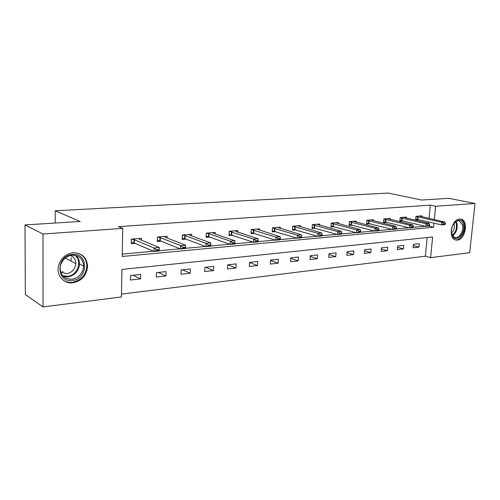 <?xml version="1.0" encoding="UTF-8"?>
<svg xmlns="http://www.w3.org/2000/svg" width="500" height="500" viewBox="0 0 500 500"><rect width="100%" height="100%" fill="white"/><g stroke="black" fill="none" stroke-linecap="round" stroke-linejoin="round"><path stroke-width="0.75" d="M73.119 252.756C81.944 252.887 86.769 257.375 87.587 266.206C86.737 275.356 81.844 280.887 72.906 282.8C64.069 284.056 56.438 275.725 58.35 266.544C60.4 258.606 65.325 254.013 73.119 252.756M459.531 219.05L461.231 219.219C468.825 220.956 465.288 239.762 457.337 240.119L455.288 239.887C447.894 237.862 451.675 219.169 459.531 219.05M43.031 306.925L25.35 294.587L25 224.931L80.125 221.475L55.213 210.781L388.144 193.075L421.769 200.031L448.894 198.325L475 203.481L469.706 252.681L430.613 257.65L432.631 236.981L121.944 269.444L121.4 296.962L43.031 306.925L42.994 234.019L122.744 228.381L122.194 256.475L433.581 227.256L433.988 223.144M121.456 294.119L425.381 256.188L430.613 257.65M55.213 210.781L55.181 223.038M425.381 256.188L427.181 237.55M419.294 243.675L413.387 244.325L413.062 247.8L418.969 247.125L419.294 243.675M403.775 245.387L397.669 246.062L397.356 249.594L403.462 248.894L403.775 245.387M387.725 247.156L381.406 247.856L381.1 251.444L387.419 250.725L387.725 247.156M371.112 248.988L364.562 249.713L364.269 253.363L370.812 252.619L371.112 248.988M353.9 250.888L347.119 251.637L346.831 255.356L353.612 254.581L353.9 250.888M336.069 252.856L329.031 253.631L328.762 257.413L335.788 256.613L336.069 252.856M317.569 254.894L310.275 255.7L310.012 259.55L317.306 258.719L317.569 254.894M298.375 257.013L290.8 257.85L290.556 261.769L298.125 260.906L298.375 257.013M278.444 259.212L270.569 260.081L270.344 264.075L278.206 263.181L278.444 259.212M257.725 261.494L249.544 262.4L249.331 266.469L257.512 265.538L257.725 261.494M236.181 263.875L227.669 264.812L227.475 268.962L235.981 267.994L236.181 263.875M213.762 266.344L204.887 267.325L204.719 271.556L213.581 270.55L213.762 266.344M190.4 268.919L181.156 269.944L181.006 274.262L190.244 273.206L190.4 268.919M166.044 271.606L156.4 272.669L156.275 277.081L165.912 275.981L166.044 271.606M140.631 274.413L130.562 275.519L130.463 280.025L140.525 278.881L140.631 274.413M429.025 218.425L430.306 205.138L118.488 226.656L122.744 228.381M122.244 254.112L153.531 251.238M159.156 250.719L180.075 248.8M185.494 248.3L205.456 246.469M210.7 245.987L229.744 244.237M234.819 243.769L253.012 242.1M257.919 241.644L275.319 240.05M280.075 239.613L296.719 238.081M301.337 237.656L317.275 236.194M321.756 235.781L337.031 234.375M341.388 233.975L356.037 232.631M360.269 232.244L374.331 230.95M378.444 230.575L391.95 229.331M395.956 228.962L408.938 227.769M412.837 227.413L425.319 226.269M428.55 223.312L428.688 221.906M421.838 216.775L421.925 215.837L415.994 216.312L415.669 219.838L418.744 219.581M406.256 218.056L406.344 217.087L400.206 217.581L399.888 221.163L403.006 220.9M390.131 219.387L390.219 218.381L383.869 218.888L383.556 222.531L386.719 222.269M373.438 220.763L373.525 219.719L366.95 220.244L366.65 223.95L369.856 223.681M356.144 222.194L356.231 221.1L349.412 221.65L349.125 225.419L352.381 225.15M338.219 223.675L338.3 222.537L331.231 223.106L330.956 226.944L334.256 226.669M319.619 225.212L319.7 224.025L312.362 224.619L312.1 228.531L315.456 228.244M300.319 226.819L300.394 225.575L292.775 226.188L292.525 230.169L295.931 229.887M280.262 228.481L280.338 227.181L272.419 227.819L272.188 231.875L275.65 231.588M259.419 230.225L259.494 228.85L251.25 229.513L251.038 233.65L254.556 233.356M237.731 232.037L237.8 230.588L229.225 231.275L229.025 235.5L232.6 235.2M215.15 233.931L215.219 232.4L206.281 233.113L206.106 237.425L209.737 237.119M191.619 235.912L191.681 234.281L182.362 235.031L182.213 239.425L185.906 239.119M167.081 237.994L167.138 236.25L157.413 237.031L157.287 241.519L161.044 241.206M141.469 240.175L141.512 238.3L131.356 239.112L131.256 243.7L135.075 243.381M25 224.931L42.994 234.019M430.306 205.138L435.637 206.269L475 203.481M434.331 219.638L435.637 206.269M428.794 226.112L433.581 227.256M413.269 245.588L418.969 247.125M397.562 247.256L403.462 248.894M381.306 248.975L387.419 250.725M364.481 250.744L370.812 252.619M347.044 252.569L353.612 254.581M328.975 254.444L335.788 256.613M310.225 256.381L317.306 258.719M290.769 258.381L298.125 260.906M270.55 260.431L278.206 263.181M249.537 262.55L257.512 265.538M227.85 264.794L235.981 267.994M205.606 267.244L213.581 270.55M182.45 269.8L190.244 273.206M158.325 272.462L165.912 275.981M133.169 275.231L140.525 278.881M445.444 223.975L445.487 223.544L443.994 223.675L443.95 224.112L445.444 223.975L444.613 224.656L441.637 224.931L415.744 219.013M443.95 224.112L441.637 224.931L441.9 222.319L415.981 216.481M419.412 216.044L444.875 222.056L441.9 222.319L443.994 223.675M445.487 223.544L444.875 222.056M451.75 234.519C448.512 224.938 460.825 214.319 463.35 224.356C466.475 233.762 454.456 244.45 451.75 234.519M451.456 233.231L454.562 237.512C459 239.431 464.387 230.506 462.394 224.613L459.312 220.981C457.456 220.5 455.656 221.275 453.925 223.294M453.856 223.394L454.05 223.95C454.794 227.531 453.919 230.581 451.438 233.119M454.981 239.762C460.456 241.381 466.556 230.644 464.2 223.612C463.462 221.206 462.181 219.7 460.363 219.1L460.138 219.037M72.469 254.462C88.781 252.488 88.456 279.288 72.294 280.425C55.844 282.944 55.894 255.3 72.469 254.462M71.906 279.244C78.963 277.775 82.888 273.425 83.675 266.2C83.106 259 79.237 255.338 72.069 255.225C65.744 256.275 61.8 260.025 60.244 266.475C59.956 274.831 63.837 279.088 71.906 279.244M63.594 259.575L60.831 264.206M70.487 255.475C73.994 256.975 75.775 259.713 75.825 263.694C75.15 269.256 72.088 272.581 66.644 273.675L60.625 272.025M62.725 279.794C65.506 281.844 68.694 282.694 72.275 282.337C81.144 280.444 86 274.956 86.85 265.881C86.606 259.812 83.812 255.625 78.469 253.319M61.238 272.456L63.031 271.6M70.95 261.075L71.325 257.688M429.7 225.419L429.744 224.975L428.2 225.113L428.156 225.556L429.7 225.419L428.906 226.1L425.819 226.388L399.963 220.312M428.156 225.556L425.819 226.388L426.075 223.731L400.194 217.744M403.806 217.294L429.162 223.456L426.075 223.731L428.2 225.113M429.744 224.975L429.162 223.456M413.387 226.906L413.431 226.456L411.831 226.6L411.788 227.05L413.387 226.906L412.631 227.6L409.431 227.894L383.631 221.656M411.788 227.05L409.431 227.894L409.681 225.194L383.856 219.044M387.656 218.588L412.881 224.906L409.681 225.194L411.831 226.6M413.431 226.456L412.881 224.906M396.481 228.45L396.519 227.994L394.862 228.144L394.819 228.606L396.481 228.45L395.763 229.156L392.444 229.456L366.719 223.05M394.819 228.606L392.444 229.456L392.688 226.706L366.938 220.387M370.944 219.925L396 226.412L392.688 226.706L394.862 228.144M396.519 227.994L396 226.412M378.938 230.056L378.975 229.587L377.256 229.744L377.212 230.212L378.938 230.056L378.263 230.763L374.819 231.081L349.194 224.494M377.212 230.212L374.819 231.081L375.056 228.281L349.4 221.781M353.625 221.312L378.494 227.975L375.056 228.281L377.256 229.744M378.975 229.587L378.494 227.975M360.725 231.719L360.763 231.244L358.975 231.406L358.938 231.881L360.725 231.719L360.094 232.438L356.525 232.769L331.025 225.987M358.938 231.881L356.525 232.769L356.75 229.913L331.219 223.231M335.669 222.75L360.325 229.594L356.75 229.913L358.975 231.406M360.763 231.244L360.325 229.594M341.806 233.45L341.844 232.963L339.988 233.131L339.95 233.619L341.806 233.45L341.231 234.175L337.519 234.513L312.169 227.537M339.95 233.619L337.519 234.513L337.731 231.606L312.356 224.725M317.05 224.244L341.444 231.275L337.731 231.606L339.988 233.131M341.844 232.963L341.444 231.275M322.137 235.244L322.175 234.75L320.238 234.925L320.206 235.419L322.137 235.244L321.613 235.981L317.756 236.337L292.587 229.144M320.206 235.419L317.756 236.337L317.956 233.369L292.769 226.281M297.719 225.787L321.819 233.025L317.956 233.369L320.238 234.925M322.175 234.75L321.819 233.025M301.675 237.113L301.706 236.612L299.694 236.794L299.662 237.3L301.675 237.113L301.212 237.856L297.194 238.225L272.244 230.812M299.662 237.3L297.194 238.225L297.387 235.206L272.413 227.894M277.638 227.4L301.406 234.844L297.387 235.206L299.694 236.794M301.706 236.612L301.406 234.844M280.363 239.062L280.394 238.55L278.3 238.738L278.269 239.256L280.363 239.062L279.969 239.812L275.781 240.2L251.094 232.544M278.269 239.256L275.781 240.2L275.963 237.113L251.25 229.575M256.762 229.069L280.15 236.737L275.963 237.113L278.3 238.738M280.394 238.55L280.15 236.737M258.156 241.094L258.188 240.569L256 240.763L255.975 241.294L258.156 241.094L257.831 241.85L253.469 242.25L229.081 234.35M255.975 241.294L253.469 242.25L253.637 239.106L229.219 231.319M235.05 230.806L236.137 231.513L258 238.713L253.637 239.106L256 240.763M258.188 240.569L258 238.713M234.994 243.206L235.025 242.675L232.744 242.881L232.719 243.419L234.994 243.206L234.75 243.975L230.194 244.394L208.863 236.806L206.156 236.225M232.719 243.419L230.194 244.394L230.35 241.181L208.988 233.706L206.281 233.131M212.444 232.619L213.456 233.344L234.906 240.775L230.35 241.181L232.744 242.881M235.025 242.675L234.906 240.775M210.812 245.419L210.837 244.869L208.456 245.087L208.431 245.637L210.812 245.419L210.656 246.194L205.9 246.631L185.05 238.794L182.256 238.175M208.431 245.637L205.9 246.631L206.031 243.35L185.162 235.631L182.4 235.025M188.888 234.506L189.819 235.256L210.794 242.925L206.031 243.35L208.456 245.087M210.837 244.869L210.794 242.925M157.319 240.331L157.725 240.3M185.544 247.725L185.569 247.169L183.075 247.394L183.056 247.956L185.544 247.725L185.481 248.512L180.506 248.969L160.206 240.869L157.325 240.206M183.056 247.956L180.506 248.969L180.625 245.613L160.3 237.644L157.55 237.019M164.325 236.475L165.162 237.25L185.6 245.169L180.625 245.613L183.075 247.394M185.569 247.169L185.6 245.169M131.281 242.488L131.8 242.45M138.681 238.531L139.425 239.331L159.25 247.519L159.15 250.938L153.944 251.412L134.269 243.038L131.287 242.331M156.506 250.381L159.113 250.144L159.131 249.569L156.525 249.806L156.506 250.381L153.944 251.412L154.044 247.981L134.344 239.737L131.606 239.094M156.525 249.806L154.044 247.981L159.25 247.519L159.131 249.569M159.15 250.938L159.113 250.144M417.619 216.744L417.388 219.275M417.987 216.812L417.75 219.35M456.012 221.475L456.875 223.356C457.825 228.706 456.356 232.85 452.456 235.775M452.15 235.25C455.763 232.338 457.106 228.381 456.181 223.388L455.494 221.806M75.844 255.525C78.3 257.706 79.531 260.531 79.544 264C78.769 271.156 74.875 275.456 67.869 276.9L63.381 276.475M62.656 275.706L67.487 276.294C77.606 275.681 82.788 260.794 74.794 255.306M401.887 218.012L401.656 220.594M402.25 218.088L402.019 220.662M385.6 219.331L385.375 221.95M385.962 219.4L385.737 222.025M368.731 220.688L368.512 223.356M369.1 220.763L368.881 223.431M351.256 222.1L351.044 224.812M351.619 222.175L351.413 224.894M333.131 223.562L332.931 226.325M333.5 223.644L333.3 226.406M314.331 225.081L314.144 227.894M314.694 225.162L314.506 227.975M294.812 226.656L294.631 229.525M295.175 226.737L294.994 229.606M274.525 228.294L274.356 231.213M274.887 228.381L274.719 231.3M253.438 229.994L253.281 232.975M253.794 230.087L253.637 233.062M231.494 231.769L231.35 234.806M231.85 231.856L231.706 234.894M208.631 233.612L208.506 236.713M208.988 233.706L208.863 236.806M184.812 235.538L184.7 238.7M185.162 235.631L185.05 238.794M159.956 237.544L159.863 240.769M160.3 237.644L160.206 240.869M134 239.638L133.931 242.938M134.344 239.737L134.269 243.038M87.587 266.206L86.85 265.812M461.231 219.219L460.6 219.081M458.787 220.869L459.312 220.981M75.825 263.694L65.25 258.019M75.769 255.506C78.244 257.694 79.5 260.525 79.544 264L83.675 266.2"/></g></svg>
